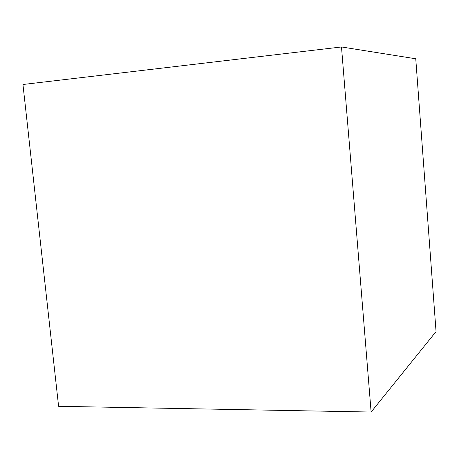 <?xml version="1.0" encoding="UTF-8"?>
<svg xmlns="http://www.w3.org/2000/svg" width="459" height="459" viewBox="0 0 459 459"><rect width="100%" height="100%" fill="white"/><g stroke="black" fill="none" stroke-linecap="round" stroke-linejoin="round"><path stroke-width="0.69" d="M58.597 406.295L22.95 84.502L58.597 406.295L371.113 412.044L436.05 331.582L415.751 58.775L436.05 331.582M22.95 84.502L341.49 46.956L415.751 58.775M341.49 46.956L371.113 412.044"/></g></svg>

